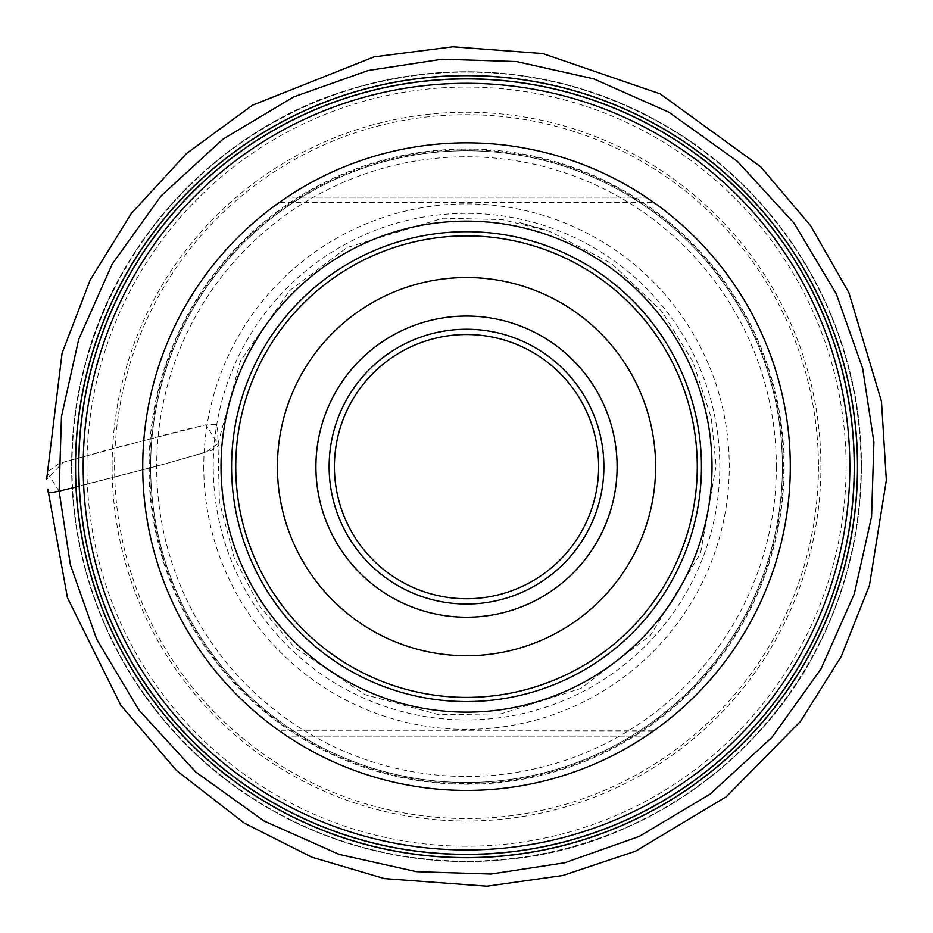 <?xml version="1.0" encoding="UTF-8"?>
<svg xmlns="http://www.w3.org/2000/svg" width="933" height="933" viewBox="0 0 933 933"><rect width="100%" height="100%" fill="white"/><g stroke="black" fill="none" stroke-linecap="round" stroke-linejoin="round"><path stroke-width="0.7" stroke-dasharray="4.67 3.5" d="M86.944 466.628A379.579 379.579 0 0 1 656.307 137.909A379.579 379.579 0 0 1 656.307 795.359A379.579 379.579 0 0 1 86.944 466.628M78.804 466.628A387.72 387.72 0 0 0 660.377 802.403A387.72 387.72 0 0 0 660.377 130.865A387.72 387.72 0 0 0 78.804 466.628A387.72 387.72 0 0 0 660.377 802.403A387.72 387.72 0 0 0 660.377 130.865A387.72 387.72 0 0 0 78.804 466.628M790.309 466.628A323.786 323.786 0 0 0 466.512 142.842A323.786 323.786 0 0 0 142.726 466.628A323.786 323.786 0 0 0 466.512 790.426A323.786 323.786 0 0 0 790.309 466.628M782.379 466.628A315.867 315.867 0 0 1 308.578 740.184A315.867 315.867 0 0 1 308.578 193.084A315.867 315.867 0 0 1 782.379 466.628A315.867 315.867 0 0 0 308.578 193.084A315.867 315.867 0 0 0 308.578 740.184A315.867 315.867 0 0 0 782.379 466.628A315.867 315.867 0 0 0 308.578 193.084A315.867 315.867 0 0 0 308.578 740.184A315.867 315.867 0 0 0 782.379 466.628A315.867 315.867 0 0 1 308.578 740.184A315.867 315.867 0 0 1 308.578 193.084A315.867 315.867 0 0 1 782.379 466.628M287.014 736.114A323.786 323.786 0 0 0 646.009 736.114A323.786 323.786 0 0 1 287.014 736.114L646.009 736.114L287.014 736.114M653.088 731.274L279.329 730.831L653.706 730.831M652.902 731.402L649.018 734.096M280.122 201.866L284.017 199.172M646.009 197.155A323.786 323.786 0 0 0 287.014 197.155A323.786 323.786 0 0 1 646.009 197.155L287.014 197.155L646.009 197.155M279.947 201.994L653.706 202.438L279.329 202.438M329.127 466.628A137.384 137.384 0 0 0 535.204 585.609A137.384 137.384 0 0 0 535.204 347.659A137.384 137.384 0 0 0 329.127 466.628A137.384 137.384 0 0 0 535.204 585.609A137.384 137.384 0 0 0 535.204 347.659A137.384 137.384 0 0 0 329.127 466.628M59.117 491.096L46.883 472.296L59.012 463.584L108.03 449.753L205.738 424.807L217.984 443.618L205.855 452.318L156.802 466.162L59.117 491.096M861.381 466.628A394.869 394.869 0 0 0 269.077 124.66A394.869 394.869 0 0 0 269.077 808.608A394.869 394.869 0 0 0 861.381 466.628A394.881 394.881 0 0 1 466.512 861.509A394.881 394.881 0 0 1 71.631 466.628A394.881 394.881 0 0 1 466.512 71.759A394.881 394.881 0 0 1 861.392 466.628C862.465 333.816 790.811 203.487 678.104 133.232C573.165 69.578 461.963 55.537 344.487 91.084C224.655 127.681 118.001 235.874 85.696 362.109C50.417 488.064 82.897 626.824 166.237 723.098C248.295 820.469 380.256 874.256 510.176 859.106C639.91 846.954 763.462 758.541 818.358 645.904C846.837 589.539 861.182 529.781 861.392 466.628M861.031 466.628A394.519 394.519 0 0 0 466.512 72.121A394.519 394.519 0 0 0 71.993 466.628A394.519 394.519 0 0 0 466.512 861.147A394.519 394.519 0 0 0 861.031 466.628M112.123 466.628A354.4 354.4 0 0 0 643.712 773.55A354.4 354.4 0 0 0 643.712 159.718A354.4 354.4 0 0 0 112.123 466.628M783.358 466.628A316.847 316.847 0 0 0 308.088 192.245A316.847 316.847 0 0 0 308.088 741.024A316.847 316.847 0 0 0 783.358 466.628M818.439 466.628A351.916 351.916 0 0 1 466.512 818.556A351.916 351.916 0 0 1 114.596 466.628A351.916 351.916 0 0 1 466.512 114.712A351.916 351.916 0 0 1 818.439 466.628M203.767 466.628A262.744 262.744 0 0 0 597.89 694.175A262.744 262.744 0 0 0 597.89 239.093A262.744 262.744 0 0 0 203.767 466.628M776.361 466.628A309.849 309.849 0 0 1 466.512 776.478A309.849 309.849 0 0 1 156.662 466.628A309.849 309.849 0 0 1 466.512 156.779A309.849 309.849 0 0 1 776.361 466.628M213.237 466.628A253.275 253.275 0 0 1 593.155 247.292A253.275 253.275 0 0 1 593.155 685.977A253.275 253.275 0 0 1 213.237 466.628M148.895 466.628A317.617 317.617 0 0 1 466.512 149.012A317.617 317.617 0 0 1 784.14 466.628A317.617 317.617 0 0 1 466.512 784.256A317.617 317.617 0 0 1 148.895 466.628M75.993 487.096L165.911 463.689L211.091 450.464C218.007 447.07 220.305 444.796 217.984 443.641L217.704 430.486L216.444 424.363L204.397 425.121L178.471 431.279L63.339 462.185L46.65 479.387M217.984 443.641L240.504 360.791L289.755 290.478L346.889 247.618L442.942 218.17L502.246 219.605L549.735 231.349L611.442 263.468L661.882 311.365L692.904 361.619L711.249 417.751L716.089 465.637L700.543 553.316L650.546 635.186L580.816 688.472L501.056 713.803L438.837 714.69L365.141 694.677L293.965 646.919L259.152 605.482L234.101 557.526L219.395 501.522L217.984 443.641M519.938 222.719L547.239 230.393L519.938 222.719"/><path stroke-width="1.4" d="M78.804 466.628A387.72 387.72 0 0 1 660.377 130.865A387.72 387.72 0 0 1 660.377 802.403A387.72 387.72 0 0 1 78.804 466.628A387.72 387.72 0 0 1 660.377 130.865A387.72 387.72 0 0 1 660.377 802.403A387.72 387.72 0 0 1 78.804 466.628M142.726 466.628A323.786 323.786 0 0 1 628.41 186.227A323.786 323.786 0 0 1 628.41 747.041A323.786 323.786 0 0 1 142.726 466.628M287.014 736.114L279.329 730.831L287.014 736.114M649.018 734.096L652.902 731.402M284.017 199.172L280.122 201.866M646.009 197.155L653.706 202.438L646.009 197.155M235.757 466.628A230.754 230.754 0 0 1 581.889 266.791A230.754 230.754 0 0 1 581.889 666.477A230.754 230.754 0 0 1 235.757 466.628M277.416 466.628A189.096 189.096 0 0 1 561.06 302.863A189.096 189.096 0 0 1 561.06 630.393A189.096 189.096 0 0 1 277.416 466.628M329.127 466.628A137.384 137.384 0 0 1 535.204 347.659A137.384 137.384 0 0 1 535.204 585.609A137.384 137.384 0 0 1 329.127 466.628M334.411 466.628A132.101 132.101 0 0 0 532.568 581.037A132.101 132.101 0 0 0 532.568 352.231A132.101 132.101 0 0 0 334.411 466.628M857.485 466.628A390.962 390.962 0 0 0 466.512 75.666A390.962 390.962 0 0 0 75.55 466.628A390.962 390.962 0 0 0 466.512 857.602A390.962 390.962 0 0 0 857.485 466.628M78.687 466.628A387.825 387.825 0 0 1 660.424 130.772A387.825 387.825 0 0 1 660.424 802.497A387.825 387.825 0 0 1 78.687 466.628M857.579 466.628A391.055 391.055 0 0 1 270.978 805.307A391.055 391.055 0 0 1 270.978 127.961A391.055 391.055 0 0 1 857.579 466.628M83.189 466.628A383.323 383.323 0 0 0 658.173 798.601A383.323 383.323 0 0 0 658.173 134.667A383.323 383.323 0 0 0 83.189 466.628M221.028 466.628A245.484 245.484 0 0 1 589.259 254.033A245.484 245.484 0 0 1 589.259 679.236A245.484 245.484 0 0 1 221.028 466.628M231.582 466.628A234.929 234.929 0 0 0 583.976 670.092A234.929 234.929 0 0 0 583.976 263.176A234.929 234.929 0 0 0 231.582 466.628M315.914 466.628A150.598 150.598 0 0 1 541.816 336.218A150.598 150.598 0 0 1 541.816 597.05A150.598 150.598 0 0 1 315.914 466.628M46.65 479.387L62.091 353.082L90.174 280.017L131.331 213.447L186.577 153.455L252.365 105.266L374.051 56.878L452.785 46.802L542.913 53.578L660.249 93.918L760.675 166.762L810.614 225.704L848.913 292.775L881.498 401.54L886.35 480.215L869.463 585.329L841.204 656.529L800.491 721.407L726.224 796.794L635.478 851.223L562.786 875.516L486.898 886.198L384.454 878.606L311.879 857.194L244.318 823.128L176.512 770.53L120.812 705.255L67.421 597.68L47.851 489.184C50.499 490.117 42.055 494.945 59.117 491.096L61.461 416.561L78.71 339.425L112.135 264.179L161.141 195.86L223.104 139.029L293.802 96.845L368.325 70.488L442.044 59.234L516.59 61.59L593.726 78.838L668.961 112.252L737.292 161.257L794.111 223.22L836.306 293.918L862.663 368.442L873.906 442.172L871.562 516.707L854.313 593.843L820.888 669.089L771.894 737.408L709.92 794.24L639.222 836.423L564.71 862.78L490.98 874.034L416.445 871.679L339.297 854.43L264.062 821.017L195.743 772.011L138.912 710.048L96.729 639.35L70.372 564.827L59.117 491.096L75.993 487.096"/></g></svg>
